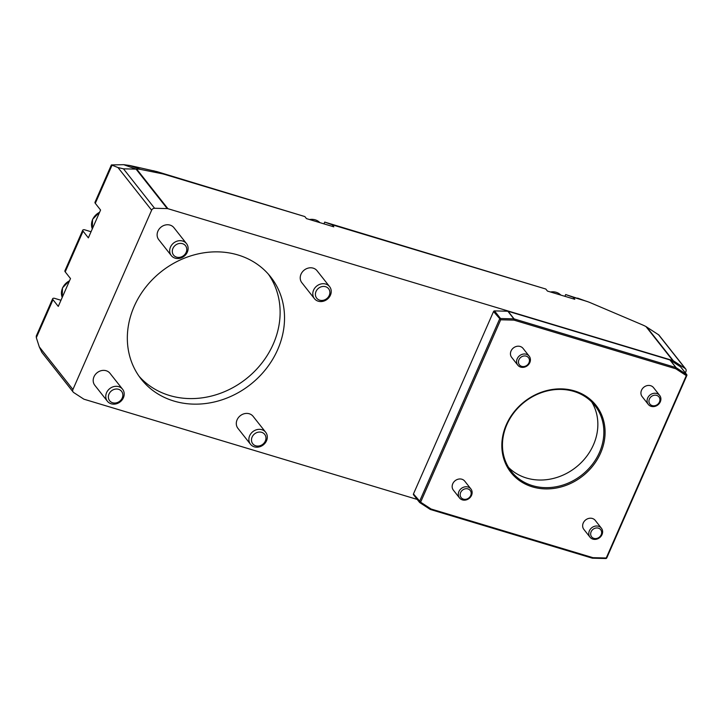 <?xml version="1.0" encoding="UTF-8"?>
<svg xmlns="http://www.w3.org/2000/svg" width="723" height="723" viewBox="0 0 723 723"><rect width="100%" height="100%" fill="white"/><g stroke="black" fill="none" stroke-linecap="round" stroke-linejoin="round"><path stroke-width="1.08" d="M139.051 376.249A82.476 71.929 141.7 0 0 273.294 344.012A82.476 71.929 141.7 0 0 268.396 274.198M417.198 499.421L84.248 399.295A2.901 2.53 -38.3 0 1 83.624 399.015L73.701 392.544A2.901 2.53 -38.3 0 1 72.924 389.498L151.631 210.194A2.901 2.53 -38.3 0 1 154.595 208.269L167.221 208.586A2.901 2.53 -38.3 0 1 167.908 208.694L672.751 360.515A2.901 2.53 -38.3 0 1 673.366 360.795L685.142 368.468A2.901 2.53 -38.3 0 1 685.928 371.514L685.35 372.833M329.607 286.651L317.036 270.718A9.679 8.441 141.7 0 0 307.13 268.441A9.679 8.441 141.7 0 0 300.262 277.045A9.679 8.441 141.7 0 0 301.843 282.702L314.415 298.635A9.679 8.441 141.7 0 0 324.32 300.913A9.679 8.441 141.7 0 0 331.188 292.309A9.679 8.441 141.7 0 0 329.607 286.651A9.679 8.441 141.7 0 0 319.702 284.365A9.679 8.441 141.7 0 0 312.833 292.978A9.679 8.441 141.7 0 0 314.415 298.635M277.695 349.589A82.476 71.929 141.7 0 0 270.682 276.918A82.476 71.929 141.7 0 0 161.374 271.541A82.476 71.929 141.7 0 0 141.175 379.096A82.476 71.929 141.7 0 0 213.095 402.25A82.476 71.929 141.7 0 0 277.695 349.589M186.498 243.615L173.927 227.682A9.679 8.441 141.7 0 0 164.022 225.404A9.679 8.441 141.7 0 0 157.162 234.008A9.679 8.441 141.7 0 0 158.744 239.674L171.306 255.599A9.679 8.441 141.7 0 0 181.22 257.885A9.679 8.441 141.7 0 0 188.079 249.272A9.679 8.441 141.7 0 0 186.498 243.615A9.679 8.441 141.7 0 0 176.593 241.328A9.679 8.441 141.7 0 0 169.724 249.941A9.679 8.441 141.7 0 0 171.306 255.599M122.576 389.236L110.004 373.312A9.679 8.441 141.7 0 0 100.099 371.026A9.679 8.441 141.7 0 0 93.231 379.638A9.679 8.441 141.7 0 0 94.812 385.296L107.384 401.229A9.679 8.441 141.7 0 0 117.289 403.506A9.679 8.441 141.7 0 0 124.157 394.903A9.679 8.441 141.7 0 0 122.576 389.236A9.679 8.441 141.7 0 0 112.671 386.959A9.679 8.441 141.7 0 0 105.802 395.562A9.679 8.441 141.7 0 0 107.384 401.229M265.684 432.273L253.113 416.349A9.679 8.441 141.7 0 0 243.208 414.062A9.679 8.441 141.7 0 0 236.34 422.675A9.679 8.441 141.7 0 0 237.921 428.332L250.492 444.256A9.679 8.441 141.7 0 0 260.397 446.543A9.679 8.441 141.7 0 0 267.266 437.939A9.679 8.441 141.7 0 0 265.684 432.273A9.679 8.441 141.7 0 0 255.77 429.995A9.679 8.441 141.7 0 0 248.911 438.599A9.679 8.441 141.7 0 0 250.492 444.256M413.728 494.957A0.967 0.84 -38.3 0 1 413.466 493.945L493.538 311.541A0.967 0.84 -38.3 0 1 494.523 310.899L507.844 311.233A0.967 0.84 -38.3 0 1 508.07 311.27L669.896 359.937A0.967 0.84 -38.3 0 1 670.104 360.036L680.578 366.85A0.967 0.84 -38.3 0 1 680.876 367.23M670.104 360.036L676.113 367.655L675.833 368.784L686.299 375.608L606.236 558.002L592.914 557.668L431.089 509.01L420.614 502.187L500.687 319.792L513.999 320.117L675.833 368.784L675.915 367.555L514.089 318.897A0.967 0.84 141.7 0 0 513.854 318.861L500.533 318.527A0.967 0.84 141.7 0 0 499.548 319.159L419.485 501.563A0.967 0.84 141.7 0 0 419.738 502.575L430.212 509.399A0.967 0.84 141.7 0 0 430.42 509.489L592.245 558.156A0.967 0.84 141.7 0 0 592.471 558.192L605.793 558.527A0.967 0.84 141.7 0 0 606.787 557.885L686.85 375.49A0.967 0.84 141.7 0 0 686.588 374.478L676.113 367.655A0.967 0.84 141.7 0 0 675.915 367.555L669.896 359.937M508.612 467.492A53.213 46.408 141.7 0 0 575.897 467.338A53.213 46.408 141.7 0 0 591.703 401.934M506.868 424.6A53.213 46.408 -38.3 0 1 548.54 390.628A53.213 46.408 -38.3 0 1 594.939 405.567A53.213 46.408 -38.3 0 1 581.907 474.957A53.213 46.408 -38.3 0 1 511.387 471.486A53.213 46.408 -38.3 0 1 506.868 424.6M323.94 223.868L324.717 222.088L332.209 224.79L333.818 226.832L306.462 218.608L304.844 216.566L164.871 174.469A14.514 3.696 23.7 0 0 161.753 173.674L140.768 169.453A14.514 3.696 23.7 0 0 136.692 169.128L123.47 168.83L117.994 167.555L111.378 164.934L94.975 202.323A7.257 1.853 23.7 0 0 95.3 203.335L100.578 210.032L88.36 237.867L83.082 231.179A7.257 1.853 -156.3 0 1 82.747 230.158A7.257 1.853 -156.3 0 1 84.338 229.715L91.053 231.731M564.907 296.331L565.684 294.55L573.176 297.252L574.785 299.295L547.428 291.071L545.811 289.028L332.209 224.79M82.747 230.158L64.889 270.854A7.257 1.853 23.7 0 0 65.215 271.866L70.502 278.563L58.274 306.398L52.996 299.711A7.257 1.853 -156.3 0 1 52.671 298.689A7.257 1.853 -156.3 0 1 54.252 298.247L60.967 300.262M565.684 294.55L587.907 301.762A14.514 3.696 23.7 0 0 585.476 300.949L573.176 297.252M111.378 164.934L123.732 164.681L129.779 165.495L156.99 171.631L304.844 216.566M324.717 222.088L545.811 289.028M52.671 298.689L36.258 336.078L36.331 337.668L39.277 346.859L41.907 352.435L73.168 392.056M685.684 368.956L658.843 334.948L645.955 326.552A14.514 3.696 23.7 0 0 641.888 324.627L590.754 302.883A14.514 3.696 23.7 0 0 587.907 301.762M329.851 293.176A7.601 6.624 -38.3 0 1 318.436 299.638A7.601 6.624 -38.3 0 1 319.638 287.501A7.601 6.624 -38.3 0 1 329.851 293.176M186.742 250.149A7.601 6.624 -38.3 0 1 175.328 256.602A7.601 6.624 -38.3 0 1 176.529 244.464A7.601 6.624 -38.3 0 1 186.742 250.149M122.811 395.77A7.601 6.624 -38.3 0 1 111.405 402.232A7.601 6.624 -38.3 0 1 112.607 390.086A7.601 6.624 -38.3 0 1 122.811 395.77M265.919 438.807A7.601 6.624 -38.3 0 1 254.514 445.269A7.601 6.624 -38.3 0 1 255.707 433.122A7.601 6.624 -38.3 0 1 265.919 438.807M600.18 537.189A7.257 6.326 141.7 0 0 601.4 528.206A7.257 6.326 141.7 0 0 591.233 528.206A7.257 6.326 141.7 0 0 590.004 537.189A7.257 6.326 141.7 0 0 600.18 537.189M601.4 528.206L595.255 520.406A7.257 6.326 141.7 0 0 585.088 520.415A7.257 6.326 141.7 0 0 583.859 529.399L590.004 537.189M599.71 536.837A5.775 5.034 -38.3 0 1 590.745 534.903A5.775 5.034 -38.3 0 1 598.011 528.052A5.775 5.034 -38.3 0 1 599.71 536.837M462.648 487.627A7.257 6.326 141.7 0 0 459.53 497.957A7.257 6.326 141.7 0 0 467.808 499.286A7.257 6.326 141.7 0 0 470.917 488.965A7.257 6.326 141.7 0 0 462.648 487.627M470.917 488.965L464.772 481.175A7.257 6.326 141.7 0 0 455.156 480.696A7.257 6.326 141.7 0 0 453.375 490.158L459.53 497.957M463.624 489.39A5.775 5.034 -38.3 0 1 471.125 494.071A5.775 5.034 -38.3 0 1 462.277 498.626A5.775 5.034 -38.3 0 1 463.624 489.39M506.317 424.717A54.18 47.248 141.7 0 0 558.789 487.528A54.18 47.248 141.7 0 0 595.264 404.437A54.18 47.248 141.7 0 0 506.317 424.717M529.209 356.186L523.054 348.396A7.257 6.326 141.7 0 0 513.438 347.926A7.257 6.326 141.7 0 0 511.667 357.388L517.813 365.178A7.257 6.326 141.7 0 0 526.832 366.082A7.257 6.326 141.7 0 0 529.878 357.289A7.257 6.326 141.7 0 0 529.209 356.186A7.257 6.326 141.7 0 0 520.189 355.282A7.257 6.326 141.7 0 0 517.135 364.085A7.257 6.326 141.7 0 0 517.813 365.178M659.683 395.427L653.538 387.636A7.257 6.326 141.7 0 0 643.922 387.157A7.257 6.326 141.7 0 0 642.141 396.62L648.296 404.419A7.257 6.326 141.7 0 0 659.249 403.551A7.257 6.326 141.7 0 0 659.683 395.427A7.257 6.326 141.7 0 0 648.73 396.285A7.257 6.326 141.7 0 0 648.296 404.419M650.257 397.596A5.775 5.034 -38.3 0 1 659.62 398.057A5.775 5.034 -38.3 0 1 653.438 405.811A5.775 5.034 -38.3 0 1 650.257 397.596M518.888 363.958A5.775 5.034 -38.3 0 1 524.645 355.924A5.775 5.034 -38.3 0 1 528.341 363.877A5.775 5.034 -38.3 0 1 518.888 363.958M507.844 311.233L513.854 318.861L513.999 320.117L514.089 318.897L508.07 311.27M577.596 298.111L585.476 300.949M65.215 271.866L83.082 231.179M36.331 337.668L52.996 299.711M164.871 174.469L156.99 171.631M95.3 203.335L111.966 165.377M72.924 389.498L39.277 346.859M151.631 210.194L117.994 167.555M167.221 208.586L136.096 169.146L123.732 164.681M161.753 173.674L153.674 170.764M140.768 169.453L129.779 165.495M154.595 208.269L123.47 168.83M685.142 368.468L658.454 334.632M673.366 360.795L646.669 326.959M672.751 360.515L645.955 326.552M167.908 208.694L136.692 169.128M550.492 291.993A13.303 11.604 -38.3 0 1 552.58 291.803A13.303 11.604 -38.3 0 1 560.831 295.101L550.194 291.902M69.616 280.569L62.467 287.89L62.232 297.388A13.303 11.604 -38.3 0 1 69.507 280.822M92.318 228.848A13.303 11.604 -38.3 0 1 99.584 212.291M309.525 219.53A13.303 11.604 -38.3 0 1 319.864 222.639L309.227 219.44M493.538 311.541L500.687 319.792L500.533 318.527L494.523 310.899M419.738 502.575L420.614 502.187L413.466 493.945M430.212 509.399L431.089 509.01L430.42 509.489M592.245 558.156L592.914 557.668L592.471 558.192M605.793 558.527L606.787 557.885M686.85 375.49L686.299 375.608L686.588 374.478L680.578 366.85M92.318 228.857L92.553 219.358L99.702 212.038M419.566 502.413L413.547 494.794M686.769 374.641L680.759 367.013"/></g></svg>
